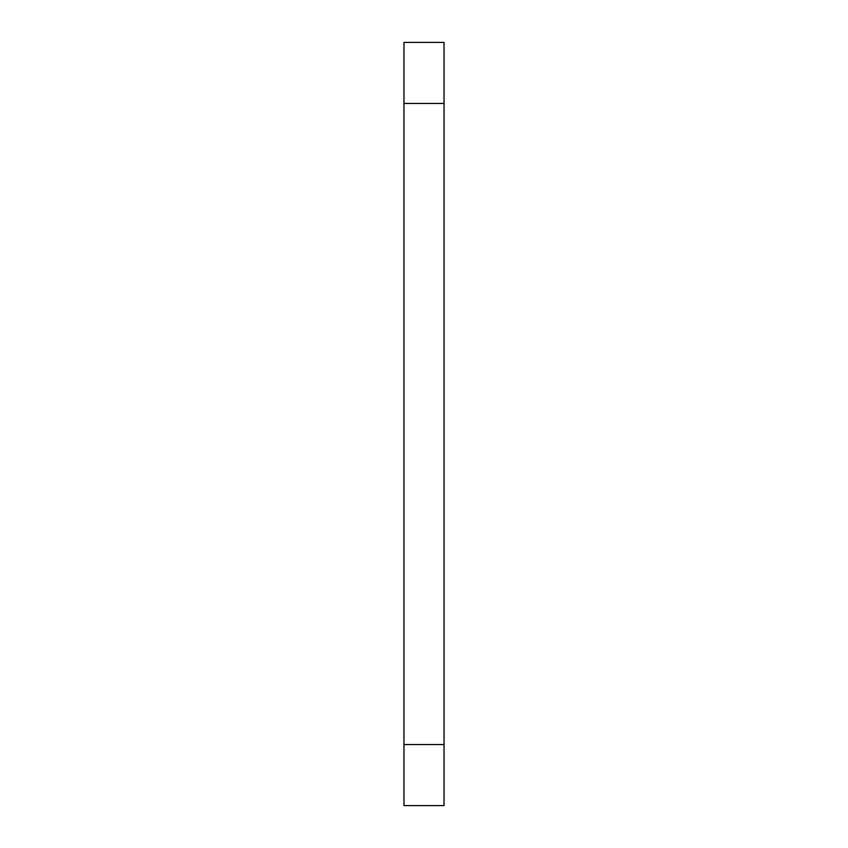 <?xml version="1.0" encoding="UTF-8"?>
<svg xmlns="http://www.w3.org/2000/svg" width="848" height="848" viewBox="0 0 848 848"><rect width="100%" height="100%" fill="white"/><g stroke="black" fill="none" stroke-linecap="round" stroke-linejoin="round"><path stroke-width="1.27" d="M444.034 744.544L444.034 42.4L403.966 42.4L403.966 805.6L444.034 805.6L444.034 744.544L403.966 744.544M444.034 103.456L403.966 103.456"/></g></svg>
